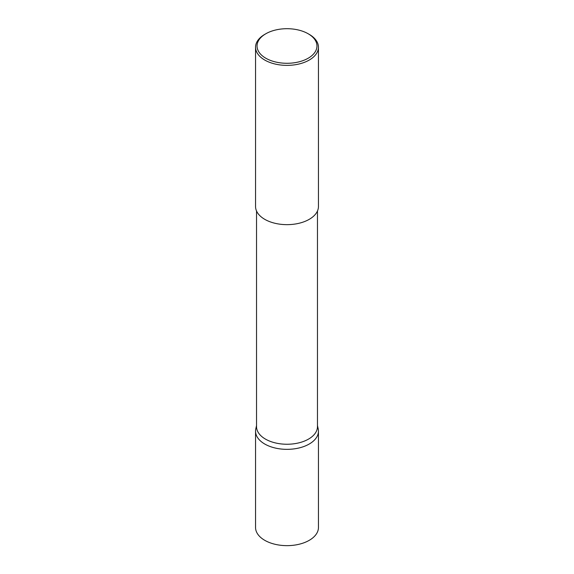 <?xml version="1.0" encoding="UTF-8"?>
<svg xmlns="http://www.w3.org/2000/svg" width="574" height="574" viewBox="0 0 574 574"><rect width="100%" height="100%" fill="white"/><g stroke="black" fill="none" stroke-linecap="round" stroke-linejoin="round"><path stroke-width="0.86" d="M317.465 425.556L318.204 428.929A31.448 18.16 180 0 1 318.448 431.196A31.448 18.16 180 0 1 299.032 447.964A31.448 18.16 180 0 1 264.765 444.032A31.448 18.16 180 0 1 255.552 431.196A31.448 18.16 180 0 1 255.796 428.929L256.535 425.556M318.448 431.196L318.448 527.492A31.448 18.16 180 0 1 299.032 544.267A31.448 18.16 180 0 1 264.765 540.328A31.448 18.16 180 0 1 255.552 527.492L255.552 431.196M317.465 210.995L317.465 426.654A30.465 17.593 180 0 1 298.659 442.906A30.465 17.593 180 0 1 265.453 439.096A30.465 17.593 180 0 1 256.535 426.654L256.535 210.995M265.819 58.225A29.956 17.292 0 0 0 308.181 58.225A29.956 17.292 0 0 0 308.181 33.766L309.243 34.375A31.448 18.16 180 0 1 318.448 47.219A31.448 18.16 180 0 1 299.032 63.994A31.448 18.16 180 0 1 264.757 60.055A31.448 18.16 180 0 1 255.552 47.219A31.448 18.16 180 0 1 264.757 34.375L265.819 33.766A29.956 17.292 0 0 0 265.819 58.225M318.448 47.219L318.448 206.497A31.448 18.16 180 0 1 299.032 223.272A31.448 18.16 180 0 1 264.757 219.333A31.448 18.16 180 0 1 255.552 206.497L255.552 47.219M309.243 34.375L308.181 33.766A29.956 17.292 0 0 0 265.819 33.766"/></g></svg>
